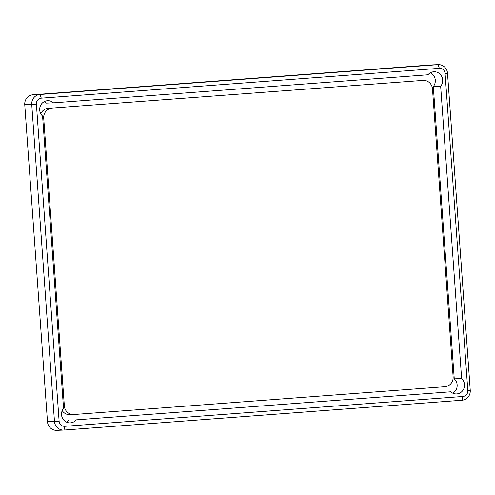 <?xml version="1.0" encoding="UTF-8"?>
<svg xmlns="http://www.w3.org/2000/svg" width="495" height="495" viewBox="0 0 495 495"><rect width="100%" height="100%" fill="white"/><g stroke="black" fill="none" stroke-linecap="round" stroke-linejoin="round"><path stroke-width="0.74" d="M63.669 430.075L56.678 430.347A9.287 8.873 87.8 0 1 47.477 421.721L24.75 104.699A9.287 8.873 87.8 0 1 32.93 94.768L431.021 64.938A9.287 8.873 87.8 0 1 431.331 64.925L438.322 64.653A9.287 8.873 -92.2 0 1 447.523 73.279L470.25 390.301A9.287 8.873 -92.2 0 1 462.07 400.232L63.979 430.062A9.287 8.873 -92.2 0 1 63.669 430.075A9.287 8.873 -92.2 0 1 54.469 421.455L31.742 104.433A9.287 8.873 -92.2 0 1 39.928 94.502L438.013 64.672A9.287 8.873 -92.2 0 1 438.322 64.653M462.905 396.483L64.82 426.313A5.575 5.321 -92.2 0 1 59.109 421.152L36.389 104.123A5.575 5.321 -92.2 0 1 41.295 98.165L439.387 68.335A5.575 5.321 -92.2 0 1 445.092 73.501L467.818 390.524A5.575 5.321 -92.2 0 1 462.905 396.483L462.07 400.232M427.989 74.782L53.491 102.842A8.761 8.366 87.8 0 0 47.699 100.708A8.761 8.366 87.8 0 0 40.138 106.549A8.761 8.366 87.8 0 0 42.582 116.078L63.533 408.4A8.761 8.366 87.8 0 0 62.345 417.916A8.761 8.366 87.8 0 0 70.21 422.885A8.761 8.366 87.8 0 0 70.5 422.866A8.761 8.366 -92.2 0 0 76.211 419.865L450.716 391.805A8.761 8.366 -92.2 0 0 456.501 393.94A8.761 8.366 -92.2 0 0 456.792 393.921A8.761 8.366 87.8 0 0 464.112 387.956A8.761 8.366 87.8 0 0 461.625 378.57L440.668 86.254A8.761 8.366 87.8 0 0 441.862 76.731A8.761 8.366 87.8 0 0 433.991 71.763A8.761 8.366 87.8 0 0 427.989 74.782M53.491 102.842L46.128 103.121A8.761 8.366 87.8 0 0 44.055 101.741M440.668 86.254L433.304 86.532A8.761 8.366 87.8 0 0 430.347 72.796M461.625 378.57L454.262 378.848L433.304 86.532M452.789 393.185A8.761 8.366 87.8 0 0 454.262 378.848M76.211 419.865L450.716 391.805M66.491 422.13A8.761 8.366 87.8 0 0 68.855 420.15M40.782 113.794A9.287 8.873 -92.2 0 1 48.213 108.349L422.99 80.407A9.287 8.873 -92.2 0 1 423.293 80.388A9.287 8.873 -92.2 0 1 432.5 89.007L453.123 376.788A9.287 8.873 -92.2 0 1 444.943 386.719L73.854 414.525A9.287 8.873 -92.2 0 1 73.545 414.544L69.863 414.68A9.287 8.873 -92.2 0 1 62.197 410.633M419.308 80.543A9.287 8.873 -92.2 0 1 419.618 80.53L423.293 80.388M73.545 414.544A9.287 8.873 -92.2 0 1 64.344 405.919L63.36 405.962M422.99 80.407L48.213 108.349M42.731 118.175L43.715 118.138A9.287 8.873 -92.2 0 1 51.895 108.213M43.715 118.138L64.344 405.919M32.93 94.768L39.928 94.502L41.295 98.165M439.387 68.335L438.013 64.672L431.021 64.938M47.477 421.721L59.109 421.152M36.389 104.123L24.75 104.699M63.979 430.062L64.82 426.313M445.092 73.501L447.523 73.279M467.818 390.524L470.25 390.301"/></g></svg>
